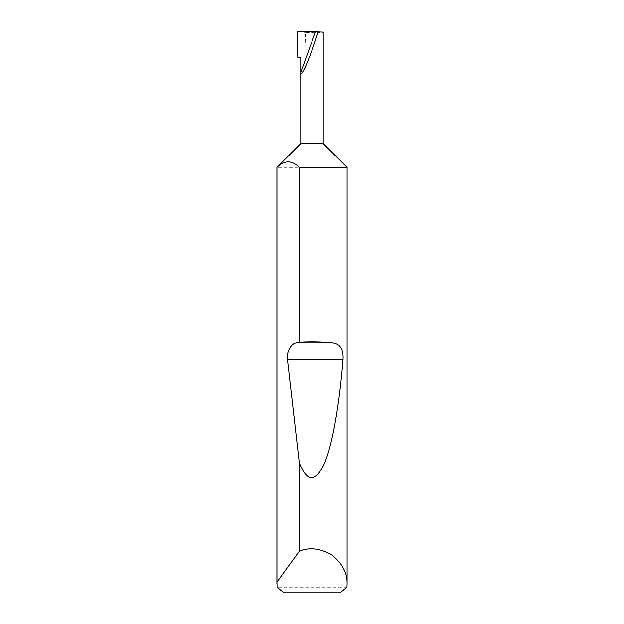 <?xml version="1.0" encoding="UTF-8"?>
<svg xmlns="http://www.w3.org/2000/svg" width="624" height="624" viewBox="0 0 624 624"><rect width="100%" height="100%" fill="white"/><g stroke="black" fill="none" stroke-linecap="round" stroke-linejoin="round"><path stroke-width="0.47" stroke-dasharray="3.12 2.34" d="M346.944 587.184L277.056 587.184M347.1 167.388L276.9 167.388M323.232 143.52L300.768 143.52M297.796 57.408L300.768 57.408M315.51 31.847L323.232 32.113C322.514 32.682 318.77 32.877 312 32.705L305.206 32.471L306.142 57.408M283.889 592.8L340.111 592.8M297.024 31.2L305.206 32.471M312 57.408L312 32.705"/><path stroke-width="0.94" d="M300.768 143.52L323.232 143.52L347.1 167.388L299.294 167.388C291.853 160.103 284.404 160.103 276.947 167.388L300.768 143.52L300.768 72.345L315.51 31.847L297.024 31.2L297.796 57.408L300.768 57.408L300.768 72.345C300.628 75.73 302.593 72.914 306.657 63.898C311.189 52.946 315.019 42.292 318.154 31.941L315.51 31.847M347.1 583.908L346.944 587.184L340.111 592.8L283.889 592.8L277.056 587.184L276.947 582.036L299.294 551.187C309.371 546.967 320.221 548.223 331.828 554.939C342.287 563.332 347.381 572.98 347.1 583.908L347.1 167.388M299.294 342.295C311.056 341.64 322.109 341.858 332.467 342.958C340.142 343.808 343.668 349.378 343.044 359.666C339.503 403.213 332.717 444.413 324.277 463.85C315.354 482.734 307.031 482.391 299.294 462.829L287.461 359.666C286.174 352.63 291.01 343.442 296.252 342.958L299.294 342.295L299.294 167.388M299.294 551.187L299.294 462.829M276.9 583.908L276.9 167.388M323.232 143.52L323.232 32.113L318.154 31.941M276.947 582.036L276.947 167.388M296.252 342.958L332.467 342.958M287.461 359.666L343.044 359.666"/></g></svg>
